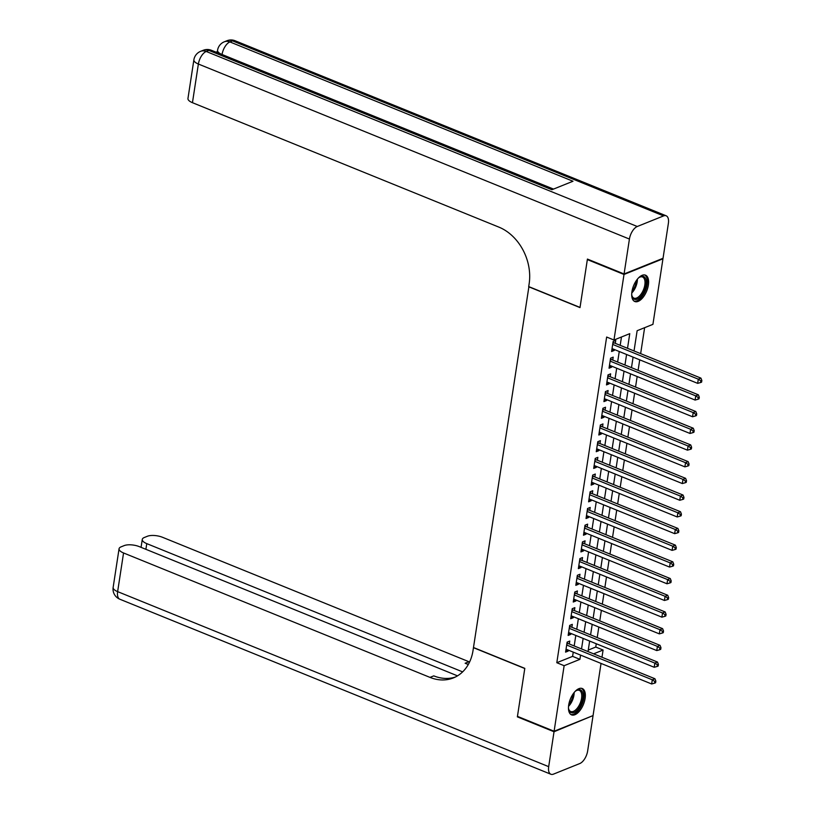 <?xml version="1.0" encoding="UTF-8"?>
<svg xmlns="http://www.w3.org/2000/svg" width="815" height="815" viewBox="0 0 815 815"><rect width="100%" height="100%" fill="white"/><g stroke="black" fill="none" stroke-linecap="round" stroke-linejoin="round"><path stroke-width="1.22" d="M568.697 705.006A14.222 7.06 -67.9 0 1 582.256 688.522A14.222 7.06 -67.9 0 1 585.119 698.394A14.222 7.06 -67.9 0 1 571.559 714.877A14.222 7.06 -67.9 0 1 568.697 705.006M631.941 291.648A14.222 7.06 -67.9 0 1 645.511 275.164A14.222 7.06 -67.9 0 1 648.373 285.036A14.222 7.06 -67.9 0 1 634.803 301.519A14.222 7.06 -67.9 0 1 631.941 291.648M662.371 258.559L662.952 258.793L652.927 324.35L637.136 330.696L634.029 350.959M588.267 650.064L595.755 647.049L596.264 643.748M597.212 637.564L598.821 627.041M599.769 620.867L601.378 610.343M602.316 604.159L603.935 593.646M604.873 587.462L606.482 576.939M607.43 570.765L609.039 560.241M609.987 554.057L611.596 543.534M612.544 537.36L614.153 526.836M615.101 520.653L616.711 510.139M617.658 503.955L619.268 493.432M620.215 487.258L621.825 476.734M622.762 470.55L624.371 460.027M625.319 453.853L626.929 443.329M627.876 437.146L629.486 426.632M630.433 420.448L632.043 409.925M632.99 403.751L634.6 393.227M635.547 387.044L637.157 376.52M638.104 370.346L639.714 359.822M640.651 353.639L644.624 327.681M595.755 647.049L603.09 650.024L601.979 657.247M601.042 663.42L593.055 715.58L554.108 731.249L564.133 665.702L579.923 659.345L580.575 655.117M569.308 643.972L569.756 641.059L567.118 642.108L565.59 652.132L568.218 651.073L568.361 650.156M571.865 627.275L572.313 624.351L569.675 625.411L568.147 635.435L570.775 634.376L570.918 633.459M574.422 610.578L574.86 607.654L572.232 608.713L570.704 618.728L573.332 617.668L573.475 616.751M576.969 593.87L577.417 590.946L574.789 592.006L573.251 602.03L575.889 600.971L576.032 600.054M579.526 577.173L579.974 574.249L577.346 575.309L575.808 585.333L578.446 584.274L578.579 583.346M582.083 560.465L582.531 557.552L579.903 558.601L578.365 568.625L581.003 567.566L581.136 566.649M584.64 543.768L585.089 540.844L582.46 541.904L580.922 551.928L583.55 550.869L583.693 549.952M587.197 527.071L587.646 524.147L585.007 525.206L583.479 535.221L586.107 534.161L586.25 533.244M589.754 510.363L590.203 507.439L587.564 508.499L586.036 518.523L588.664 517.464L588.807 516.547M592.311 493.666L592.76 490.742L590.121 491.802L588.593 501.826L591.221 500.767L591.364 499.839M594.858 476.958L595.307 474.035L592.678 475.094L591.15 485.119L593.778 484.059L593.921 483.142M597.415 460.261L597.864 457.337L595.235 458.397L593.697 468.421L596.336 467.362L596.478 466.435M599.972 443.564L600.421 440.64L597.792 441.699L596.254 451.714L598.893 450.654L599.025 449.737M602.53 426.856L602.978 423.932L600.349 424.992L598.811 435.016L601.439 433.957L601.582 433.04M605.087 410.159L605.535 407.235L602.896 408.295L601.368 418.309L603.996 417.26L604.139 416.333M607.644 393.451L608.092 390.528L605.453 391.587L603.925 401.612L606.554 400.552L606.696 399.635M610.201 376.754L610.649 373.83L608.01 374.89L606.482 384.914L609.111 383.855L609.253 382.928M612.758 360.057L613.196 357.133L610.567 358.193L609.039 368.207L611.668 367.147L611.81 366.23M627.519 348.311L629.761 333.661L613.97 340.018L606.645 337.043L556.808 662.717L572.599 656.37L573.24 652.143M574.188 645.959L575.798 635.435M576.745 629.261L578.355 618.738M579.302 612.554L580.912 602.03M581.859 595.857L583.469 585.333M584.416 579.149L586.026 568.636M586.973 562.452L588.583 551.928M589.52 545.755L591.13 535.231M592.077 529.047L593.687 518.523M594.634 512.35L596.244 501.826M597.191 495.642L598.801 485.129M599.748 478.945L601.358 468.421M602.305 462.248L603.915 451.724M604.862 445.54L606.472 435.016M607.409 428.843L609.019 418.319M609.966 412.135L611.576 401.622M612.523 395.438L614.133 384.914M615.081 378.741L616.69 368.217M617.638 362.033L619.247 351.51M620.195 345.336L621.468 337.003M615.305 343.349L615.753 340.426L613.125 341.485L611.586 351.51L614.225 350.45L614.367 349.533M554.108 731.249L517.454 716.365L524.799 668.351L473.484 647.518L528.904 286.676M528.691 286.768L580.005 307.601L587.35 259.588L588.012 259.323M587.35 259.588L624.005 274.472L662.952 258.793M556.808 662.717L564.133 665.702M613.97 340.018L624.005 274.472M581.523 648.934L583.133 638.41M584.08 632.236L585.69 621.713M586.637 615.529L588.247 605.015M589.184 598.831L590.793 588.308M591.741 582.134L593.351 571.61M594.298 565.427L595.908 554.903M596.855 548.729L598.465 538.206M599.412 532.022L601.022 521.508M601.969 515.324L603.579 504.801M604.526 498.627L606.136 488.104M607.073 481.92L608.683 471.396M609.63 465.222L611.24 454.699M612.187 448.515L613.797 438.001M614.744 431.818L616.354 421.294M617.301 415.12L618.911 404.597M619.858 398.413L621.468 387.889M622.416 381.715L624.025 371.192M624.962 365.008L626.582 354.494M593.595 653.844L603.09 650.024M633.092 357.133L631.482 367.657M630.535 373.83L628.925 384.354M627.978 390.538L626.368 401.062M625.421 407.235L623.811 417.759M622.864 423.943L621.254 434.466M620.307 440.64L618.697 451.164M617.75 457.337L616.14 467.861M615.203 474.045L613.593 484.568M612.646 490.742L611.036 501.266M610.089 507.45L608.479 517.973M607.532 524.147L605.922 534.671M604.975 540.844L603.365 551.368M602.417 557.552L600.808 568.075M599.86 574.249L598.251 584.773M597.314 590.957L595.704 601.48M594.756 607.654L593.147 618.178M592.199 624.351L590.59 634.875M589.642 641.059L588.033 651.582M572.599 656.37L579.923 659.345M611.902 349.503L614.225 350.45M609.345 366.21L611.668 367.147M606.788 382.907L609.111 383.855M604.231 399.605L606.554 400.552M601.674 416.312L603.996 417.26M599.117 433.01L601.439 433.957M596.56 449.717L598.893 450.654M594.003 466.414L596.336 467.362M591.456 483.112L593.778 484.059M588.899 499.819L591.221 500.767M586.342 516.516L588.664 517.464M583.784 533.224L586.107 534.161M581.227 549.921L583.55 550.869M578.67 566.619L581.003 567.566M576.113 583.326L578.446 584.274M573.566 600.023L575.889 600.971M571.009 616.731L573.332 617.668M568.452 633.428L570.775 634.376M565.895 650.125L568.218 651.073M612.676 344.409L698.302 379.179L697.66 383.356L612.034 348.586M613.043 342.005L613.603 342.534A1.824 1.426 -111.9 0 0 614.133 342.87L700.931 378.119L698.302 379.179L700.808 380.89L700.543 382.561L701.603 382.133L701.858 380.462L700.808 380.89M701.858 380.462L700.931 378.119M697.66 383.356L700.543 382.561M638.267 278.16A12.306 6.113 -67.9 0 1 639.541 277.202A12.306 6.113 -67.9 0 1 646 279.749A12.306 6.113 -67.9 0 1 641.048 296.202A12.306 6.113 -67.9 0 1 631.971 295.977A12.306 6.113 -67.9 0 1 631.951 295.906A12.306 6.113 -67.9 0 1 631.707 294.327M631.849 295.438A11.39 5.654 112.1 0 0 633.968 298.127A11.39 5.654 112.1 0 0 641.996 292.717A11.39 5.654 112.1 0 0 644.746 280.054A11.39 5.654 112.1 0 0 642.536 277.008A11.39 5.654 112.1 0 0 639.143 277.467M634.029 301.081A14.13 7.019 112.1 0 0 643.809 293.93A14.13 7.019 112.1 0 0 647.039 278.547A14.13 7.019 112.1 0 0 644.645 274.94M575.023 691.528A12.306 6.113 -67.9 0 1 576.286 690.56A12.306 6.113 -67.9 0 1 582.745 693.107A12.306 6.113 -67.9 0 1 577.794 709.559A12.306 6.113 -67.9 0 1 568.717 709.335A12.306 6.113 -67.9 0 1 568.697 709.264A12.306 6.113 -67.9 0 1 568.452 707.685M568.595 708.795A11.39 5.654 112.1 0 0 570.714 711.485A11.39 5.654 112.1 0 0 578.742 706.075A11.39 5.654 112.1 0 0 581.492 693.412A11.39 5.654 112.1 0 0 579.282 690.366A11.39 5.654 112.1 0 0 575.899 690.825M570.775 714.439A14.13 7.019 112.1 0 0 580.555 707.288A14.13 7.019 112.1 0 0 583.784 691.915A14.13 7.019 112.1 0 0 581.39 688.298M217.361 51.63L216.036 52.16M624.076 273.962L663.033 258.294L668.371 223.381A10.941 5.43 112.1 0 0 666.171 215.792A10.941 5.43 112.1 0 0 663.593 215.904L637.269 226.499A10.941 5.43 112.1 0 0 629.425 239.06L624.076 273.962L587.421 259.078L580.025 307.428L528.711 286.595L529.149 283.752A45.579 35.666 -111.9 0 0 498.882 227.12L192.452 102.69A10.941 4.106 -171.3 0 1 187.959 98.503L193.878 59.831A10.941 4.106 8.7 0 0 198.371 64.028L192.452 102.69M629.425 239.06L198.371 64.028A10.941 5.43 -67.9 0 1 206.226 51.467L208.854 50.408L551.938 189.722L572.986 181.246L229.912 41.932L232.54 40.872A10.941 5.43 -67.9 0 1 235.128 40.76L666.171 215.792M554.027 731.748L517.372 716.864L524.779 668.514L473.454 647.681L473.026 650.523A45.579 35.666 68.1 0 1 453.385 677.917A45.579 35.666 68.1 0 1 429.984 677.387L123.554 552.967L117.635 591.629L548.689 766.66L554.027 731.748L592.403 715.845M517.372 716.864L518.034 716.599M462.625 671.876L146.771 543.625A10.941 4.106 8.7 0 1 142.279 539.428A10.941 4.106 8.7 0 1 144.286 537.513L147.393 536.26A10.941 4.106 8.7 0 1 162.511 537.289L468.931 661.719A45.579 35.666 68.1 0 0 469.603 661.974M468.36 664.378A45.579 35.666 68.1 0 1 465.141 663.237L468.289 664.52M548.689 766.66A10.941 5.43 112.1 0 0 550.889 774.25A10.941 5.43 112.1 0 0 553.466 774.138L579.791 763.543A10.941 5.43 112.1 0 0 587.646 750.982L592.984 716.079M457.51 675.849L139.294 546.631A10.941 4.106 8.7 0 0 124.186 545.602L121.078 546.855A10.941 4.106 8.7 0 0 119.061 548.77A10.941 4.106 8.7 0 0 123.554 552.967M455.249 677.082A45.579 35.666 68.1 0 1 433.774 675.869L429.984 677.387M610.119 361.116L695.745 395.876L695.103 400.053L609.477 365.283M610.486 358.712L611.046 359.232A1.824 1.426 -111.9 0 0 611.576 359.578L698.374 394.817L695.745 395.876L698.251 397.588L697.997 399.258L699.046 398.83L699.301 397.16L698.251 397.588M699.301 397.16L698.374 394.817M695.103 400.053L697.997 399.258M607.562 377.814L693.188 412.584L692.546 416.76L606.931 381.99M607.929 375.409L608.499 375.939A1.824 1.426 -111.9 0 0 609.029 376.275L695.816 411.524L693.188 412.584L695.694 414.285L695.44 415.956L696.489 415.538L696.744 413.867L695.694 414.285M696.744 413.867L695.816 411.524M692.546 416.76L695.44 415.956M605.005 394.511L690.631 429.281L689.989 433.458L604.373 398.688M605.382 392.117L605.942 392.636A1.824 1.426 -111.9 0 0 606.472 392.983L693.27 428.221L690.631 429.281L693.137 430.992L692.882 432.663L693.932 432.235L694.186 430.565L693.137 430.992M694.186 430.565L693.27 428.221M689.989 433.458L692.882 432.663M602.458 411.218L688.074 445.988L687.442 450.155L601.816 415.395M602.825 408.814L603.385 409.334A1.824 1.426 -111.9 0 0 603.915 409.68L690.712 444.929L688.074 445.988L690.58 447.69L690.325 449.36L691.375 448.943L691.629 447.272L690.58 447.69M691.629 447.272L690.712 444.929M687.442 450.155L690.325 449.36M599.901 427.916L685.517 462.686L684.885 466.863L599.259 432.093M600.268 425.512L600.828 426.041A1.824 1.426 -111.9 0 0 601.358 426.377L688.155 461.626L685.517 462.686L688.023 464.397L687.768 466.068L688.828 465.64L689.082 463.969L688.023 464.397M689.082 463.969L688.155 461.626M684.885 466.863L687.768 466.068M597.344 444.623L682.97 479.383L682.328 483.56L596.702 448.79M597.711 442.219L598.271 442.739A1.824 1.426 -111.9 0 0 598.801 443.085L685.598 478.324L682.97 479.383L685.466 481.095L685.211 482.765L686.271 482.337L686.525 480.667L685.466 481.095M686.525 480.667L685.598 478.324M682.328 483.56L685.211 482.765M594.787 461.321L680.413 496.091L679.771 500.267L594.145 465.497M595.154 458.916L595.714 459.446A1.824 1.426 -111.9 0 0 596.244 459.782L683.041 495.031L680.413 496.091L682.919 497.792L682.654 499.463L683.714 499.045L683.968 497.374L682.919 497.792M683.968 497.374L683.041 495.031M679.771 500.267L682.654 499.463M592.23 478.018L677.856 512.788L677.214 516.965L591.588 482.195M592.597 475.624L593.157 476.143A1.824 1.426 -111.9 0 0 593.687 476.49L680.484 511.728L677.856 512.788L680.362 514.499L680.107 516.17L681.157 515.742L681.411 514.071L680.362 514.499M681.411 514.071L680.484 511.728M677.214 516.965L680.107 516.17M589.673 494.725L675.299 529.495L674.657 533.662L589.041 498.902M590.04 492.321L590.61 492.841A1.824 1.426 -111.9 0 0 591.13 493.187L677.927 528.436L675.299 529.495L677.805 531.197L677.55 532.867L678.6 532.45L678.854 530.779L677.805 531.197M678.854 530.779L677.927 528.436M674.657 533.662L677.55 532.867M587.116 511.423L672.742 546.193L672.1 550.37L586.484 515.6M587.483 509.018L588.053 509.548A1.824 1.426 -111.9 0 0 588.583 509.884L675.37 545.133L672.742 546.193L675.248 547.904L674.993 549.575L676.043 549.147L676.297 547.476L675.248 547.904M676.297 547.476L675.37 545.133M672.1 550.37L674.993 549.575M584.569 528.13L670.185 562.89L669.553 567.067L583.927 532.297M584.936 525.726L585.496 526.245A1.824 1.426 -111.9 0 0 586.026 526.592L672.823 561.83L670.185 562.89L672.691 564.601L672.436 566.272L673.485 565.844L673.74 564.184L672.691 564.601M673.74 564.184L672.823 561.83M669.553 567.067L672.436 566.272M582.012 544.827L667.628 579.597L666.996 583.774L581.37 549.004M582.379 542.423L582.939 542.953A1.824 1.426 -111.9 0 0 583.469 543.289L670.266 578.538L667.628 579.597L670.134 581.299L669.879 582.97L670.928 582.552L671.193 580.881L670.134 581.299M671.193 580.881L670.266 578.538M666.996 583.774L669.879 582.97M579.455 561.525L665.081 596.295L664.439 600.472L578.813 565.702M579.822 559.131L580.382 559.65A1.824 1.426 -111.9 0 0 580.912 559.997L667.709 595.235L665.081 596.295L667.577 598.006L667.322 599.677L668.382 599.249L668.636 597.578L667.577 598.006M668.636 597.578L667.709 595.235M664.439 600.472L667.322 599.677M576.898 578.232L662.524 613.002L661.882 617.169L576.256 582.409M577.264 575.828L577.825 576.348A1.824 1.426 -111.9 0 0 578.355 576.694L665.152 611.943L662.524 613.002L665.02 614.704L664.765 616.374L665.824 615.957L666.079 614.286L665.02 614.704M666.079 614.286L665.152 611.943M661.882 617.169L664.765 616.374M574.341 594.93L659.967 629.7L659.325 633.876L573.699 599.107M574.707 592.525L575.268 593.055A1.824 1.426 -111.9 0 0 575.798 593.391L662.595 628.64L659.967 629.7L662.473 631.411L662.218 633.082L663.267 632.654L663.522 630.983L662.473 631.411M663.522 630.983L662.595 628.64M659.325 633.876L662.218 633.082M571.784 611.637L657.41 646.397L656.768 650.574L571.152 615.804M572.15 609.233L572.721 609.752A1.824 1.426 -111.9 0 0 573.24 610.099L660.038 645.337L657.41 646.397L659.916 648.108L659.661 649.779L660.71 649.351L660.965 647.691L659.916 648.108M660.965 647.691L660.038 645.337M656.768 650.574L659.661 649.779M569.227 628.334L654.852 663.104L654.211 667.281L568.595 632.511M569.593 625.93L570.164 626.46A1.824 1.426 -111.9 0 0 570.694 626.796L657.481 662.045L654.852 663.104L657.359 664.816L657.104 666.476L658.153 666.059L658.408 664.388L657.359 664.816M658.408 664.388L657.481 662.045M654.211 667.281L657.104 666.476M566.67 645.032L652.295 679.802L651.664 683.979L566.038 649.209M567.046 642.638L567.607 643.157A1.824 1.426 -111.9 0 0 568.136 643.504L654.934 678.742L652.295 679.802L654.802 681.513L654.547 683.184L655.596 682.756L655.851 681.085L654.802 681.513M655.851 681.085L654.934 678.742M651.664 683.979L654.547 683.184M612.921 342.809L613.603 342.534M612.829 343.4L614.133 342.87M637.381 279.188A11.39 5.654 -67.9 0 1 631.788 292.972M632.002 291.312A11.023 5.471 112.1 0 0 636.383 280.523M574.127 692.546A11.39 5.654 -67.9 0 1 568.534 706.33M568.748 704.68A11.023 5.471 112.1 0 0 573.128 693.881M663.593 215.904L232.54 40.872A10.941 8.558 -111.9 0 0 226.927 40.75L224.298 41.809A10.941 8.558 68.1 0 1 229.912 41.932A10.941 5.43 -67.9 0 0 222.057 54.503L222.047 54.605M553.375 189.141L211.431 50.296A10.941 5.43 -67.9 0 0 208.854 50.408A10.941 8.558 -111.9 0 0 203.241 50.285L200.602 51.345A10.941 8.558 68.1 0 1 206.226 51.467L637.269 226.499M553.507 189.08L222.057 54.503A10.941 4.106 8.7 0 1 217.564 50.306L217.208 52.639M465.141 663.237L468.931 661.719M146.771 543.625L145.895 549.31M117.635 591.629A10.941 4.106 -171.3 0 1 113.142 587.432A10.941 10.941 0 0 0 119.836 599.219A10.941 5.43 -67.9 0 1 117.635 591.629M610.364 359.507L611.046 359.232M610.272 360.098L611.576 359.578M607.807 376.214L608.499 375.939M607.715 376.805L609.029 376.275M605.26 392.912L605.942 392.636M605.168 393.502L606.472 392.983M602.703 409.609L603.385 409.334M602.611 410.21L603.915 409.68M600.146 426.316L600.828 426.041M600.054 426.907L601.358 426.377M597.589 443.014L598.271 442.739M597.497 443.605L598.801 443.085M595.032 459.721L595.714 459.446M594.94 460.312L596.244 459.782M592.474 476.418L593.157 476.143M592.383 477.009L593.687 476.49M589.917 493.116L590.61 492.841M589.826 493.717L591.13 493.187M587.36 509.823L588.053 509.548M587.279 510.414L588.583 509.884M584.813 526.521L585.496 526.245M584.722 527.111L586.026 526.592M582.256 543.228L582.939 542.953M582.165 543.819L583.469 543.289M579.699 559.925L580.382 559.65M579.608 560.516L580.912 559.997M577.142 576.623L577.825 576.348M577.051 577.224L578.355 576.694M574.585 593.33L575.268 593.055M574.494 593.921L575.798 593.391M572.028 610.028L572.721 609.752M571.936 610.618L573.24 610.099M569.471 626.735L570.164 626.46M569.39 627.326L570.694 626.796M566.924 643.432L567.607 643.157M566.832 644.023L568.136 643.504M211.431 50.296A10.941 10.941 0 0 0 203.241 50.285M200.602 51.345A10.941 10.941 0 0 0 193.878 59.831M235.128 40.76A10.941 10.941 0 0 0 226.927 40.75M224.298 41.809A10.941 10.941 0 0 0 217.564 50.306M142.279 539.428L141.066 547.344M119.061 548.77L113.142 587.432M119.836 599.219L550.889 774.25"/></g></svg>
